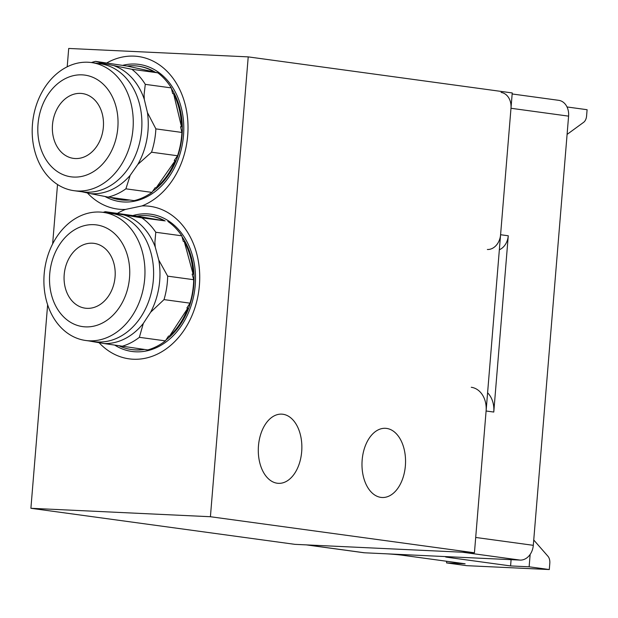 <?xml version="1.0" encoding="UTF-8"?>
<svg xmlns="http://www.w3.org/2000/svg" width="618" height="618" viewBox="0 0 618 618"><rect width="100%" height="100%" fill="white"/><g stroke="black" fill="none" stroke-linecap="round" stroke-linejoin="round"><path stroke-width="0.93" d="M123.059 65.253A69.278 53.828 97.8 0 1 139.027 64.388A69.278 53.828 97.8 0 1 177.837 97.42A69.278 53.828 97.8 0 1 173.225 170.112A69.278 53.828 97.8 0 1 120.278 201.661A69.278 53.828 97.8 0 1 105.029 196.501M171.464 88.606A67.416 52.383 97.8 0 1 176.539 98.378A67.416 52.383 97.8 0 1 152.646 191.325M129.71 200.031A67.416 52.383 97.8 0 1 120.525 199.823L119.683 199.707A67.416 52.383 -82.2 0 0 128.868 199.923M98.169 63.469A65.423 50.838 97.8 0 1 103.592 63.507L131.819 69.278L157.829 72.831L154.145 71.951A67.416 52.383 -82.2 0 0 137.93 66.118L138.772 66.234A67.416 52.383 97.8 0 1 155.357 72.291M147.447 112.592L155.875 128.884L181.893 132.437L180.533 126.721L181.491 126.852A67.416 52.383 -82.2 0 0 175.697 98.262A67.416 52.383 -82.2 0 0 173.612 93.743L172.654 93.612L171.294 87.903L145.284 84.349L144.079 94.693L144.295 99.351L147.447 112.592A65.423 50.838 97.8 0 1 137.822 164.427L130.197 175.319A65.423 50.838 97.8 0 1 90.653 193.666L82.016 191.781M130.197 175.319L125.894 188.83L151.904 192.383L155.195 187.687L156.153 187.818A67.416 52.383 -82.2 0 0 175.234 160.587L174.268 160.456L177.559 155.759L151.549 152.206L137.822 164.427M110.776 197.451A67.416 52.383 -82.2 0 0 119.683 199.707M151.904 192.383A69.278 53.828 97.8 0 1 134.114 200.634L108.104 197.08L90.653 193.666M125.894 188.83A69.278 53.828 97.8 0 1 108.104 197.08M181.893 132.437A69.278 53.828 97.8 0 1 177.559 155.759M155.875 128.884A69.278 53.828 97.8 0 1 151.549 152.206M137.93 66.118A67.416 52.383 -82.2 0 0 127.192 66.072L95.566 61.375L103.592 63.507M91.433 62.549A69.278 53.828 97.8 0 1 95.566 61.375M157.829 72.831A69.278 53.828 97.8 0 1 171.294 87.903M131.819 69.278A69.278 53.828 97.8 0 1 145.284 84.349M114.376 65.863A65.423 50.838 97.8 0 1 142.634 94.956A65.423 50.838 97.8 0 1 144.295 99.351M100.68 109.147A32.715 25.415 -82.2 0 0 82.348 93.55A32.715 25.415 -82.2 0 0 57.343 108.451A32.715 25.415 -82.2 0 0 55.164 142.781A32.715 25.415 -82.2 0 0 73.496 158.378A32.715 25.415 -82.2 0 0 98.501 143.476A32.715 25.415 -82.2 0 0 100.68 109.147M113.619 99.583A51.325 39.884 97.8 0 1 96.23 169.772A51.325 39.884 97.8 0 1 42.225 152.345A51.325 39.884 97.8 0 1 59.614 82.155A51.325 39.884 97.8 0 1 113.619 99.583M127.694 93.388A64.658 50.243 97.8 0 1 123.399 161.228A64.658 50.243 97.8 0 1 73.975 190.684A64.658 50.243 97.8 0 1 37.752 159.853A64.658 50.243 97.8 0 1 42.047 92.005A64.658 50.243 97.8 0 1 91.472 62.557A64.658 50.243 97.8 0 1 127.694 93.388M91.472 62.557L100.116 63.739A64.658 50.243 97.8 0 1 136.339 94.562A64.658 50.243 97.8 0 1 132.036 162.41A64.658 50.243 97.8 0 1 82.611 191.858L73.975 190.684M181.491 126.852L173.612 93.743M154.145 71.951L127.192 66.072M156.153 187.818L175.234 160.587M132.994 215.528A69.278 53.828 97.8 0 1 150.73 214.199A69.278 53.828 97.8 0 1 188.606 245.076A69.278 53.828 97.8 0 1 185.524 318.842A69.278 53.828 97.8 0 1 131.989 351.472A69.278 53.828 97.8 0 1 115.056 345.315M182.024 236.671A67.416 52.383 97.8 0 1 187.339 246.088A67.416 52.383 97.8 0 1 165.995 339.931M144.411 349.471A67.416 52.383 97.8 0 1 132.237 349.626L131.395 349.51A67.416 52.383 -82.2 0 0 143.569 349.355M109.88 213.28A65.423 50.838 97.8 0 1 113.434 213.218L141.854 217.868L164.141 220.765A67.416 52.383 -82.2 0 0 149.641 215.921L150.483 216.037A67.416 52.383 97.8 0 1 165.13 220.958M158.787 260.093L167.679 276.153L193.689 279.707L192.167 274.075L193.125 274.207A67.416 52.383 -82.2 0 0 186.497 245.979A67.416 52.383 -82.2 0 0 184.272 241.576L183.314 241.445L181.792 235.813L155.775 232.26L154.886 242.449L155.249 247.038L158.787 260.093A65.423 50.838 97.8 0 1 150.645 312.214L143.314 323.423A65.423 50.838 97.8 0 1 104.233 343.562L93.364 341.731A65.423 50.838 97.8 0 1 92.376 341.399M143.314 323.423L139.367 337.32L165.385 340.873L168.544 336.037L169.502 336.161A67.416 52.383 -82.2 0 0 187.826 308.127L186.868 307.996L190.027 303.16L164.017 299.606L150.645 312.214M119.568 346.034A67.416 52.383 -82.2 0 0 131.395 349.51M165.385 340.873A69.278 53.828 97.8 0 1 147.795 349.935L104.233 343.562M139.367 337.32A69.278 53.828 97.8 0 1 121.785 346.381M193.689 279.707A69.278 53.828 97.8 0 1 190.027 303.16M167.679 276.153A69.278 53.828 97.8 0 1 164.017 299.606M149.641 215.921A67.416 52.383 -82.2 0 0 136.964 216.169L105.307 211.688L113.434 213.218M103.144 212.36A69.278 53.828 97.8 0 1 105.307 211.688M167.864 221.422A69.278 53.828 97.8 0 1 181.792 235.813M141.854 217.868A69.278 53.828 97.8 0 1 155.775 232.26M124.303 215.056A65.423 50.838 97.8 0 1 153.457 242.735A65.423 50.838 97.8 0 1 155.249 247.038M93.364 341.731L89.031 340.943M111.943 257.938A32.715 25.415 -82.2 0 0 94.06 243.361A32.715 25.415 -82.2 0 0 68.776 258.764A32.715 25.415 -82.2 0 0 67.323 293.596A32.715 25.415 -82.2 0 0 85.207 308.181A32.715 25.415 -82.2 0 0 110.491 292.777A32.715 25.415 -82.2 0 0 111.943 257.938M124.635 247.795A51.325 39.884 97.8 0 1 109.239 318.579A51.325 39.884 97.8 0 1 54.631 303.747A51.325 39.884 97.8 0 1 70.027 232.963A51.325 39.884 97.8 0 1 124.635 247.795M138.525 241.182A64.658 50.243 97.8 0 1 135.651 310.035A64.658 50.243 97.8 0 1 85.686 340.487A64.658 50.243 97.8 0 1 50.336 311.665A64.658 50.243 97.8 0 1 53.218 242.812A64.658 50.243 97.8 0 1 103.183 212.36A64.658 50.243 97.8 0 1 138.525 241.182M103.183 212.36L111.819 213.542A64.658 50.243 97.8 0 1 147.169 242.364A64.658 50.243 97.8 0 1 144.295 311.217A64.658 50.243 97.8 0 1 94.322 341.669L85.686 340.487M193.125 274.207L184.272 241.576M164.141 220.765L136.964 216.169M169.502 336.161L187.826 308.127M549.294 569.549L466.721 565.671L446.559 562.913L465.107 563.786L402.697 555.265A12.314 0.533 -175.3 0 0 385.447 553.767L450.066 556.803A12.314 0.533 -175.3 0 0 445.478 556.841A12.314 0.533 -175.3 0 0 448.174 557.397L510.584 565.926L529.132 566.799L549.294 569.549L549.811 563.245A7.694 4.836 92.7 0 0 547.957 556.277L533.743 540.001M446.559 562.913L446.69 561.275M510.584 565.926L511.094 559.669M529.132 566.799L530.151 554.416M512.16 93.967L558.703 100.325A15.396 11.958 97.8 0 1 568.591 116.138L533.303 545.323A15.396 11.958 97.8 0 1 520.078 560.093L364.504 552.786A15.396 11.958 97.8 0 1 363.678 552.708L306.482 544.898M568.591 116.138L510.986 108.274L500.588 234.724A15.396 11.958 -82.2 0 1 487.363 249.494M487.594 392.778A23.09 17.945 -82.2 0 1 493.774 412.051L508.266 235.775L500.588 234.724M493.774 412.051L486.096 411.001L475.698 537.459L533.303 545.323M510.986 108.274A15.396 11.958 -82.2 0 0 501.098 92.453M520.078 560.093L462.473 552.222L306.899 544.914L364.504 552.786M486.096 411.001A23.09 17.945 -82.2 0 0 471.271 387.277M306.072 544.837A15.396 11.958 -82.2 0 0 306.899 544.914M499.352 249.749A15.396 11.958 -82.2 0 0 508.266 235.775M567.092 134.4L583.639 122.318A7.694 4.836 92.7 0 0 586.582 116.014L587.1 109.71L567.023 106.96M99.058 342.689A76.972 59.807 -82.2 0 0 160.958 352.237A76.972 59.807 -82.2 0 0 199.398 285.4A76.972 59.807 -82.2 0 0 141.978 205.925A76.972 59.807 -82.2 0 0 187.687 135.589A76.972 59.807 -82.2 0 0 106.837 62.912M87.408 192.955A76.972 59.807 -82.2 0 0 125.431 209.44L141.978 205.925M380.935 497.39A34.639 21.754 -87.3 0 1 362.094 460.912A34.639 21.754 -87.3 0 1 385.393 428.305A34.639 21.754 -87.3 0 1 386.605 428.413A34.639 21.754 -87.3 0 1 405.439 464.89A34.639 21.754 -87.3 0 1 382.14 497.498A34.639 21.754 -87.3 0 1 380.935 497.39M277.243 483.23A34.639 21.754 -87.3 0 1 258.401 446.752A34.639 21.754 -87.3 0 1 281.7 414.137A34.639 21.754 -87.3 0 1 282.913 414.253A34.639 21.754 -87.3 0 1 301.754 450.723A34.639 21.754 -87.3 0 1 278.455 483.338A34.639 21.754 -87.3 0 1 277.243 483.23M474.439 552.786L210.414 516.725L248.22 56.879L512.245 92.939L474.439 552.786L294.925 544.35L30.9 508.29L210.414 516.725M125.431 209.44A76.972 59.807 -82.2 0 0 117.451 213.349M67.2 66.806L68.706 48.451L248.22 56.879M30.9 508.29L47.632 304.759M52.638 243.925L57.52 184.519M448.174 557.397L448.228 556.733"/></g></svg>
